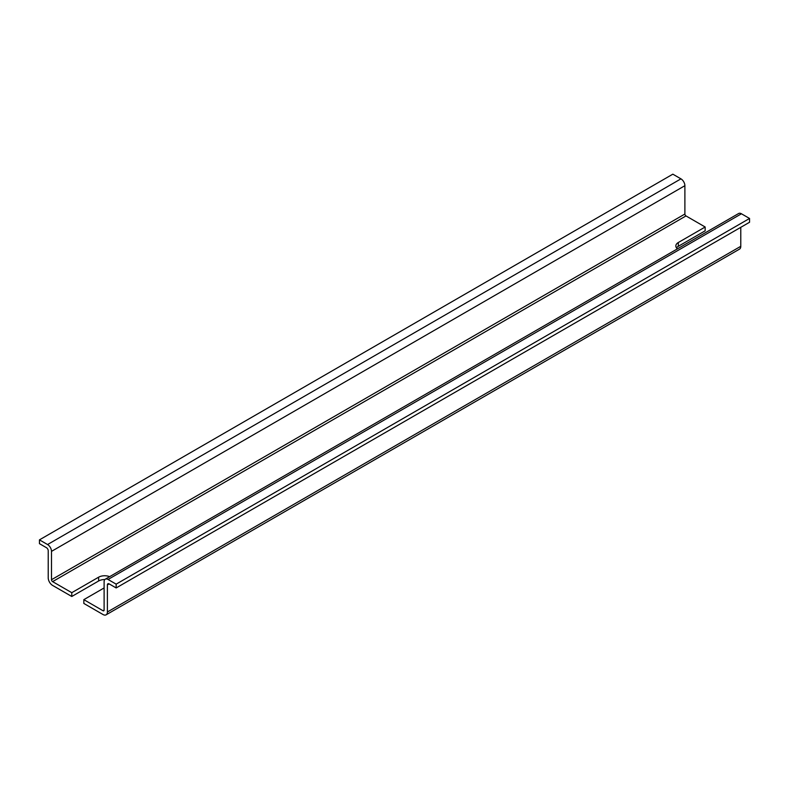 <?xml version="1.0" encoding="UTF-8"?>
<svg xmlns="http://www.w3.org/2000/svg" width="789" height="789" viewBox="0 0 789 789"><rect width="100%" height="100%" fill="white"/><g stroke="black" fill="none" stroke-linecap="round" stroke-linejoin="round"><path stroke-width="1.18" d="M678.323 246.306L678.323 242.509L705.169 227.005L705.169 230.802L678.323 246.306A8.521 4.921 0 0 0 676.489 247.884M678.323 242.509A8.521 4.921 0 0 0 675.828 245.981A8.521 4.921 0 0 0 677.426 248.851M705.169 227.005L685.996 215.93L52.597 581.621L71.779 592.687L98.625 577.193A8.521 4.921 0 0 1 109.622 576.67M104.109 587.943L83.831 599.65L103.004 610.725A1.548 0.897 -120 0 0 103.783 610.794A1.548 0.897 -120 0 0 104.109 610.084L103.004 610.725M672.839 174.172L680.946 178.856L47.557 544.538L39.45 539.863L672.839 174.172M685.996 215.93A1.548 0.897 -120 0 1 684.891 214.036L684.891 185.691A5.582 3.225 -120 0 0 680.946 178.856M684.891 185.691L51.502 551.373L51.502 579.718A1.548 0.897 -120 0 0 52.597 581.621M740.782 227.321L740.782 246.296A6.204 3.58 -120 0 1 739.5 249.137L106.111 614.828A6.204 3.58 -120 0 1 103.004 614.513L83.831 603.447L83.831 599.65M106.111 614.828A6.204 3.58 -120 0 0 107.393 611.988L107.393 584.905A2.475 1.43 -120 0 1 107.906 583.771A2.475 1.43 -120 0 1 109.148 583.899L116.161 587.943L116.161 584.146L108.054 579.471A5.582 3.225 -120 0 0 105.262 579.195A5.582 3.225 -120 0 0 104.109 581.74L104.109 610.084M116.161 584.146L749.55 218.464L749.55 222.261L116.161 587.943M749.55 218.464L741.443 213.78A5.582 3.225 -120 0 0 738.652 213.503L105.262 579.195M39.45 539.863L39.45 543.66L46.462 547.704A2.475 1.43 -120 0 1 48.218 550.742L48.218 577.824A6.204 3.58 -120 0 0 52.597 585.418L71.779 596.484L71.779 592.687M51.502 551.373A5.582 3.225 -120 0 0 47.557 544.538M104.819 579.54A8.521 4.921 0 0 0 98.625 580.99L71.779 596.484M684.891 214.036L51.502 579.718M740.782 246.296L107.393 611.988M109.148 583.899L107.393 584.905M741.443 213.78L108.054 579.471M98.625 580.99L98.625 577.193"/></g></svg>

